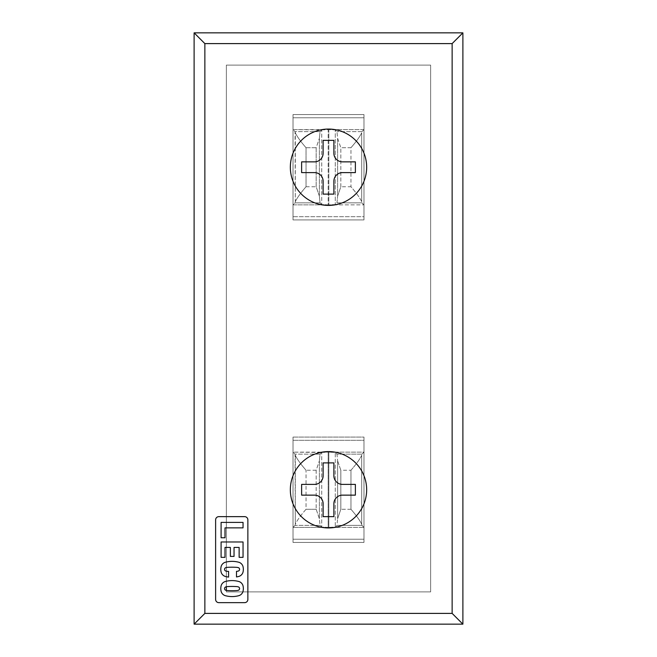 <?xml version="1.0" encoding="UTF-8"?>
<svg xmlns="http://www.w3.org/2000/svg" width="657" height="657" viewBox="0 0 657 657"><rect width="100%" height="100%" fill="white"/><g stroke="black" fill="none" stroke-linecap="round" stroke-linejoin="round"><path stroke-width="0.49" stroke-dasharray="3.29 2.46" d="M361.958 131.622L363.978 129.61L361.958 131.622L336.967 131.622L361.958 131.622L361.695 132.739C360.028 136.418 356.447 141.411 350.961 147.726L340.827 147.726L337.608 138.282L336.967 131.622L337.608 138.282L337.608 196.188L340.827 186.744L350.961 186.744C356.447 193.059 360.028 198.053 361.695 201.74L361.958 202.849L336.967 202.849L337.608 196.188L336.967 202.849L335.267 204.541L328.829 204.861L363.978 204.861L363.978 216.687L293.022 216.687L293.022 129.61L295.042 131.622L295.305 132.739L295.305 201.74L295.042 202.849L293.022 204.861L328.172 204.861L328.172 129.61L293.022 129.61L293.022 117.784L363.978 117.784L363.978 129.61L328.829 129.61L328.829 204.861L328.829 129.61L335.267 129.93L335.267 204.541L335.267 129.93L336.967 131.622L335.267 129.93L328.829 129.61L363.978 129.61L363.978 204.861L361.958 202.849L363.978 204.861L363.978 114.556L293.022 114.556L293.022 219.914L363.978 219.914L363.978 114.556L363.978 219.914L293.022 219.914L293.022 216.687L363.978 216.687L363.978 219.914L363.978 204.861L328.829 204.861L335.267 204.541L336.967 202.849L361.958 202.849M337.608 460.812L340.827 470.256L340.827 509.274L337.608 518.718L337.608 460.812L336.967 454.151L361.958 454.151L361.695 455.26C360.028 458.947 356.447 463.941 350.961 470.256L340.827 470.256L337.608 460.812L337.608 518.718L336.967 525.378L335.267 527.07L328.829 527.39L363.978 527.39L363.978 539.216L293.022 539.216L293.022 542.444L363.978 542.444L363.978 437.086L293.022 437.086L293.022 542.444L293.022 437.086L293.022 539.216L293.022 452.139L295.042 454.151L295.305 455.26L295.305 524.261L295.042 525.378L293.022 527.39L328.172 527.39L328.172 452.139L293.022 452.139L293.022 440.313L363.978 440.313L363.978 452.139L328.829 452.139L328.829 527.39L328.829 452.139L335.267 452.459L335.267 527.07L335.267 452.459L336.967 454.151L337.608 460.812M342.478 172.61A8.598 8.598 0 0 0 333.879 181.209A8.598 8.598 0 0 1 342.478 172.61L355.38 172.61L355.38 161.86L342.478 161.86L355.38 161.86L355.38 172.61L342.478 172.61M314.522 161.86A8.598 8.598 0 0 0 323.121 153.262L323.121 140.36L323.121 153.262A8.598 8.598 0 0 1 314.522 161.86L301.62 161.86L301.62 172.61L314.522 172.61A8.598 8.598 0 0 1 323.121 181.209A8.598 8.598 0 0 0 314.522 172.61L301.62 172.61L301.62 161.86L314.522 161.86M290.337 167.239A38.163 38.163 0 0 0 328.5 205.403A38.163 38.163 0 0 0 366.663 167.239A38.163 38.163 0 0 0 328.5 129.068A38.163 38.163 0 0 0 290.337 167.239A38.163 38.163 0 0 1 328.5 129.068A38.163 38.163 0 0 1 366.663 167.239A38.163 38.163 0 0 1 328.5 205.403A38.163 38.163 0 0 1 290.337 167.239M323.121 516.64L323.121 503.738L323.121 516.64L333.879 516.64L323.121 516.64M333.879 503.738L333.879 516.64L333.879 503.738A8.598 8.598 0 0 1 342.478 495.14L355.38 495.14L355.38 484.39L342.478 484.39A8.598 8.598 0 0 1 333.879 475.791L333.879 462.889L323.121 462.889L333.879 462.889L333.879 475.791A8.598 8.598 0 0 0 342.478 484.39L355.38 484.39L355.38 495.14L342.478 495.14A8.598 8.598 0 0 0 333.879 503.738M301.62 495.14L314.522 495.14A8.598 8.598 0 0 1 323.121 503.738A8.598 8.598 0 0 0 314.522 495.14L301.62 495.14L301.62 484.39L301.62 495.14M323.121 462.889L323.121 475.791A8.598 8.598 0 0 1 314.522 484.39L301.62 484.39L314.522 484.39A8.598 8.598 0 0 0 323.121 475.791L323.121 462.889M290.337 489.761A38.163 38.163 0 0 0 328.5 527.932A38.163 38.163 0 0 0 366.663 489.761A38.163 38.163 0 0 0 328.5 451.597A38.163 38.163 0 0 0 290.337 489.761A38.163 38.163 0 0 1 328.5 451.597A38.163 38.163 0 0 1 366.663 489.761A38.163 38.163 0 0 1 328.5 527.932A38.163 38.163 0 0 1 290.337 489.761M430.631 65.1L430.631 591.9L226.369 591.9L226.369 65.1L430.631 65.1L226.369 65.1L430.631 65.1L430.631 591.9L226.369 591.9L430.631 591.9L430.631 65.1L226.369 65.1L226.369 591.9L430.631 591.9L430.631 65.1M218.838 602.65L244.642 602.65A3.228 3.228 0 0 0 247.87 599.422L247.87 519.868A3.228 3.228 0 0 0 244.642 516.64L218.838 516.64A3.228 3.228 0 0 0 215.619 519.868L215.619 599.422A3.228 3.228 0 0 0 218.838 602.65A3.228 3.228 0 0 1 215.619 599.422L215.619 519.868A3.228 3.228 0 0 1 218.838 516.64L244.642 516.64A3.228 3.228 0 0 1 247.87 519.868L247.87 599.422A3.228 3.228 0 0 1 244.642 602.65L218.838 602.65M243.041 557.35L243.041 541.976L221.097 541.976L243.041 541.976L243.041 557.35L239.132 557.35L239.132 547.429L234.04 547.429L234.04 556.405L230.369 556.405L230.369 547.429L225.006 547.429L225.006 557.35L221.097 557.35L221.097 541.976L221.097 557.35L225.006 557.35L225.006 547.429M221.163 585.658A11.859 11.859 0 0 0 221.163 591.505A11.859 11.859 0 0 1 221.163 585.658A6.151 6.151 0 0 1 225.055 581.568A25.787 25.787 0 0 1 239.082 581.568A6.151 6.151 0 0 1 242.975 585.658A11.859 11.859 0 0 1 242.975 591.505A6.151 6.151 0 0 1 239.082 595.603A25.787 25.787 0 0 1 225.055 595.603A6.151 6.151 0 0 1 221.163 591.505A6.151 6.151 0 0 0 225.055 595.603M238.368 571.04A1.782 1.782 0 0 0 238.368 567.656A9.494 9.494 0 0 0 235.74 567.303A65.503 65.503 0 0 0 228.398 567.303A9.494 9.494 0 0 0 225.77 567.656A1.782 1.782 0 0 0 225.77 571.04A9.962 9.962 0 0 0 228.579 571.393L228.579 577.101A25.787 25.787 0 0 1 225.055 576.361A6.151 6.151 0 0 1 221.163 572.272A11.859 11.859 0 0 1 221.163 566.424A6.151 6.151 0 0 1 225.055 562.335A25.787 25.787 0 0 1 239.082 562.335A6.151 6.151 0 0 1 242.975 566.424A11.859 11.859 0 0 1 242.975 572.272A6.151 6.151 0 0 1 239.082 576.361A25.787 25.787 0 0 1 236.487 576.953L236.487 571.36A9.962 9.962 0 0 0 238.368 571.04M221.097 537.755L221.097 522.389L243.041 522.389L243.041 527.858L225.006 527.858L225.006 537.755L221.097 537.755L225.006 537.755L225.006 527.858L243.041 527.858L243.041 522.389L221.097 522.389L221.097 537.755M230.369 547.429L230.369 556.405L234.04 556.405L234.04 547.429M221.163 566.424A11.859 11.859 0 0 0 221.163 572.272A6.151 6.151 0 0 0 225.055 576.361A25.787 25.787 0 0 0 228.579 577.101L228.579 571.393A9.962 9.962 0 0 1 225.77 571.04A1.782 1.782 0 0 1 225.77 567.656M232.069 561.357A25.787 25.787 0 0 0 225.055 562.335M236.487 571.36L236.487 576.953A25.787 25.787 0 0 0 239.082 576.361A6.151 6.151 0 0 0 242.975 572.272A11.859 11.859 0 0 0 242.975 566.424M239.082 595.603A6.151 6.151 0 0 0 242.975 591.505A11.859 11.859 0 0 0 242.975 585.658A6.151 6.151 0 0 0 239.082 581.568M238.368 586.898A9.494 9.494 0 0 0 235.74 586.545A65.503 65.503 0 0 0 228.398 586.545A65.503 65.503 0 0 1 232.069 586.438M228.34 586.545A9.494 9.494 0 0 0 225.77 586.898A9.494 9.494 0 0 1 228.34 586.545M361.958 454.151L336.967 454.151L335.267 452.459L328.829 452.139L363.978 452.139L363.978 437.086L363.978 542.444L363.978 452.139L361.958 454.151L363.978 452.139L363.978 527.39L361.958 525.378L336.967 525.378L337.608 518.718L340.827 509.274L340.827 470.256M350.961 470.256L350.961 509.274C356.447 515.589 360.028 520.582 361.695 524.261L361.695 455.26L361.695 524.261C360.028 520.582 356.447 515.589 350.961 509.274L350.961 470.256C356.447 463.941 360.028 458.947 361.695 455.26M323.121 194.111L323.121 181.209L323.121 194.111L333.879 194.111L323.121 194.111M333.879 140.36L333.879 153.262L333.879 140.36L323.121 140.36L333.879 140.36M333.879 194.111L333.879 181.209L333.879 194.111M342.478 161.86A8.598 8.598 0 0 1 333.879 153.262A8.598 8.598 0 0 0 342.478 161.86M462.889 32.85L462.889 624.15L194.111 624.15L194.111 32.85L462.889 32.85L194.111 32.85L194.111 624.15L462.889 624.15L462.889 32.85M228.398 590.627A9.494 9.494 0 0 1 225.77 590.273A1.782 1.782 0 0 1 225.77 586.898M228.34 567.303A9.494 9.494 0 0 1 228.398 567.303A65.503 65.503 0 0 1 235.74 567.303M235.797 567.303A9.494 9.494 0 0 1 238.368 567.656M293.022 114.556L293.022 219.914L293.022 114.556L363.978 114.556L293.022 114.556L363.978 114.556L363.978 117.784L293.022 117.784L293.022 114.556M361.695 201.74L361.695 132.739L361.695 201.74C360.028 198.053 356.447 193.059 350.961 186.744L350.961 147.726C356.447 141.411 360.028 136.418 361.695 132.739M321.733 129.93L328.172 129.61L328.172 204.861L321.733 204.541L321.733 129.93L321.733 204.541L320.033 202.849L319.392 196.188L319.392 138.282L320.033 131.622L321.733 129.93L320.033 131.622L295.042 131.622L293.022 129.61L321.733 129.93M321.733 452.459L328.172 452.139L328.172 527.39L321.733 527.07L321.733 452.459L321.733 527.07L320.033 525.378L319.392 518.718L319.392 460.812L320.033 454.151L321.733 452.459L320.033 454.151L295.042 454.151L293.022 452.139L321.733 452.459M295.305 132.739C296.972 136.418 300.553 141.411 306.039 147.726L306.039 186.744C300.553 193.059 296.972 198.053 295.305 201.74L295.042 131.622L320.033 131.622L319.392 138.282L319.392 196.188L316.173 186.744L316.173 147.726L319.392 138.282L316.173 147.726L306.039 147.726C300.553 141.411 296.972 136.418 295.305 132.739M295.305 455.26C296.972 458.947 300.553 463.941 306.039 470.256L306.039 509.274C300.553 515.589 296.972 520.582 295.305 524.261L295.042 454.151L320.033 454.151L319.392 460.812L319.392 518.718L316.173 509.274L316.173 470.256L319.392 460.812L316.173 470.256L306.039 470.256C300.553 463.941 296.972 458.947 295.305 455.26M337.608 138.282L340.827 147.726L340.827 186.744L337.608 196.188L337.608 138.282M350.961 509.274L340.827 509.274L350.961 509.274M316.173 470.256L316.173 509.274L306.039 509.274L306.039 470.256M361.695 524.261L361.958 525.378L363.978 527.39L328.829 527.39L335.267 527.07L336.967 525.378L361.958 525.378M316.173 509.274L319.392 518.718L320.033 525.378L295.042 525.378L295.305 524.261C296.972 520.582 300.553 515.589 306.039 509.274L316.173 509.274M320.033 525.378L321.733 527.07L328.172 527.39L293.022 527.39L295.042 525.378L320.033 525.378M293.022 539.216L363.978 539.216L363.978 542.444L293.022 542.444L293.022 539.216M293.022 542.444L363.978 542.444L293.022 542.444M340.827 186.744L340.827 147.726L350.961 147.726L350.961 186.744M306.039 147.726L316.173 147.726L316.173 186.744L319.392 196.188L320.033 202.849L295.042 202.849L295.305 201.74C296.972 198.053 300.553 193.059 306.039 186.744L306.039 147.726M306.039 186.744L316.173 186.744M320.033 202.849L321.733 204.541L328.172 204.861L293.022 204.861L295.042 202.849L320.033 202.849M293.022 219.914L363.978 219.914L293.022 219.914M293.022 437.086L363.978 437.086L293.022 437.086L363.978 437.086L363.978 440.313L293.022 440.313L293.022 437.086"/><path stroke-width="0.99" d="M333.879 181.209A8.598 8.598 0 0 1 342.478 172.61A8.598 8.598 0 0 0 333.879 181.209L333.879 194.111L323.121 194.111L323.121 181.209A8.598 8.598 0 0 0 314.522 172.61A8.598 8.598 0 0 1 323.121 181.209L323.121 194.111L333.879 194.111L333.879 181.209M323.121 153.262A8.598 8.598 0 0 1 314.522 161.86A8.598 8.598 0 0 0 323.121 153.262L323.121 140.36L333.879 140.36L333.879 153.262A8.598 8.598 0 0 0 342.478 161.86L355.38 161.86L355.38 172.61L342.478 172.61L355.38 172.61L355.38 161.86L342.478 161.86A8.598 8.598 0 0 1 333.879 153.262L333.879 140.36L323.121 140.36L323.121 153.262M314.522 172.61L301.62 172.61L301.62 161.86L314.522 161.86L301.62 161.86L301.62 172.61L314.522 172.61M290.337 167.239A38.163 38.163 0 0 0 328.5 205.403A38.163 38.163 0 0 0 366.663 167.239A38.163 38.163 0 0 1 328.5 205.403A38.163 38.163 0 0 1 290.337 167.239A38.163 38.163 0 0 1 328.5 129.068A38.163 38.163 0 0 1 366.663 167.239A38.163 38.163 0 0 0 328.5 129.068A38.163 38.163 0 0 0 290.337 167.239M323.121 503.738L323.121 516.64L333.879 516.64L333.879 503.738L333.879 516.64L323.121 516.64L323.121 503.738A8.598 8.598 0 0 0 314.522 495.14L301.62 495.14L301.62 484.39L301.62 495.14L314.522 495.14A8.598 8.598 0 0 1 323.121 503.738M333.879 462.889L323.121 462.889L333.879 462.889L333.879 475.791A8.598 8.598 0 0 0 342.478 484.39L355.38 484.39L342.478 484.39A8.598 8.598 0 0 1 333.879 475.791L333.879 462.889M342.478 495.14L355.38 495.14L355.38 484.39L355.38 495.14L342.478 495.14A8.598 8.598 0 0 0 333.879 503.738A8.598 8.598 0 0 1 342.478 495.14M301.62 484.39L314.522 484.39A8.598 8.598 0 0 0 323.121 475.791L323.121 462.889L323.121 475.791A8.598 8.598 0 0 1 314.522 484.39L301.62 484.39M290.337 489.761A38.163 38.163 0 0 0 328.5 527.932A38.163 38.163 0 0 0 366.663 489.761A38.163 38.163 0 0 1 328.5 527.932A38.163 38.163 0 0 1 290.337 489.761A38.163 38.163 0 0 1 328.5 451.597A38.163 38.163 0 0 1 366.663 489.761A38.163 38.163 0 0 0 328.5 451.597A38.163 38.163 0 0 0 290.337 489.761M226.369 590.421L226.369 586.75L226.369 590.421M221.097 522.389L243.041 522.389L243.041 527.858L225.006 527.858L225.006 537.755L221.097 537.755L221.097 522.389L221.097 537.755L225.006 537.755L225.006 527.858L243.041 527.858L243.041 522.389L221.097 522.389M243.041 541.976L243.041 557.35L239.132 557.35L243.041 557.35L243.041 541.976L221.097 541.976L243.041 541.976M239.132 557.35L239.132 547.429L239.132 557.35L239.132 547.429L234.04 547.429L239.132 547.429L234.04 547.429L234.04 556.405L230.369 556.405L230.369 547.429L225.006 547.429L230.369 547.429L230.369 556.405L234.04 556.405L234.04 547.429M225.006 547.429L225.006 557.35L221.097 557.35L221.097 541.976L221.097 557.35L225.006 557.35L225.006 547.429L230.369 547.429M238.368 567.656A1.782 1.782 0 0 1 238.368 571.04A9.962 9.962 0 0 1 236.487 571.36L236.487 576.953A25.787 25.787 0 0 0 239.082 576.361A6.151 6.151 0 0 0 242.975 572.272A11.859 11.859 0 0 0 242.975 566.424A6.151 6.151 0 0 0 239.082 562.335A6.151 6.151 0 0 1 242.975 566.424A11.859 11.859 0 0 1 242.975 572.272A6.151 6.151 0 0 1 239.082 576.361A25.787 25.787 0 0 1 236.487 576.953L236.487 571.36A9.962 9.962 0 0 0 238.368 571.04A1.782 1.782 0 0 0 238.368 567.656A9.494 9.494 0 0 0 235.74 567.303A65.503 65.503 0 0 0 228.398 567.303A9.494 9.494 0 0 0 225.77 567.656A1.782 1.782 0 0 0 225.77 571.04A9.962 9.962 0 0 0 228.579 571.393L228.579 577.101A25.787 25.787 0 0 1 225.055 576.361A6.151 6.151 0 0 1 221.163 572.272A11.859 11.859 0 0 1 221.163 566.424A6.151 6.151 0 0 1 225.055 562.335A6.151 6.151 0 0 0 221.163 566.424A11.859 11.859 0 0 0 221.163 572.272A6.151 6.151 0 0 0 225.055 576.361A25.787 25.787 0 0 0 228.579 577.101L228.579 571.393M225.055 562.335A25.787 25.787 0 0 1 232.069 561.357A25.787 25.787 0 0 0 225.055 562.335A6.151 6.151 0 0 0 221.163 566.424M221.163 585.658A6.151 6.151 0 0 1 225.055 581.568A6.151 6.151 0 0 0 221.163 585.658A11.859 11.859 0 0 0 221.163 591.505A11.859 11.859 0 0 1 221.163 585.658A6.151 6.151 0 0 1 225.055 581.568A25.787 25.787 0 0 1 232.069 580.599A25.787 25.787 0 0 0 225.055 581.568A25.787 25.787 0 0 1 239.082 581.568A6.151 6.151 0 0 1 242.975 585.658A11.859 11.859 0 0 1 242.975 591.505A6.151 6.151 0 0 1 239.082 595.603A25.787 25.787 0 0 1 225.055 595.603A25.787 25.787 0 0 0 239.082 595.603A6.151 6.151 0 0 0 242.975 591.505A11.859 11.859 0 0 0 242.975 585.658A6.151 6.151 0 0 0 239.082 581.568A25.787 25.787 0 0 0 232.069 580.599A25.787 25.787 0 0 1 239.082 581.568M225.055 595.603A6.151 6.151 0 0 1 221.163 591.505A6.151 6.151 0 0 0 225.055 595.603A25.787 25.787 0 0 0 239.082 595.603M218.838 602.65A3.228 3.228 0 0 1 215.619 599.422A3.228 3.228 0 0 0 218.838 602.65L244.642 602.65A3.228 3.228 0 0 0 247.87 599.422L247.87 519.868A3.228 3.228 0 0 0 244.642 516.64L218.838 516.64A3.228 3.228 0 0 0 215.619 519.868L215.619 599.422L215.619 519.868A3.228 3.228 0 0 1 218.838 516.64L244.642 516.64A3.228 3.228 0 0 1 247.87 519.868L247.87 599.422A3.228 3.228 0 0 1 244.642 602.65L218.838 602.65M238.368 586.898A9.494 9.494 0 0 0 235.797 586.545A9.494 9.494 0 0 1 238.368 586.898A1.782 1.782 0 0 1 238.368 590.273A1.782 1.782 0 0 0 238.368 586.898M235.74 590.627A9.494 9.494 0 0 0 238.368 590.273A9.494 9.494 0 0 1 235.74 590.627A65.503 65.503 0 0 1 228.398 590.627A65.503 65.503 0 0 0 235.74 590.627M228.34 586.545A9.494 9.494 0 0 1 228.398 586.545A9.494 9.494 0 0 0 225.77 586.898A1.782 1.782 0 0 0 225.77 590.273A9.494 9.494 0 0 0 228.398 590.627M235.74 586.545A65.503 65.503 0 0 0 232.069 586.438A65.503 65.503 0 0 1 235.74 586.545A9.494 9.494 0 0 1 235.797 586.545M194.111 624.15L204.861 613.4L204.861 43.6L194.111 32.85L194.111 624.15L462.889 624.15L462.889 32.85L452.139 43.6L204.861 43.6L204.861 613.4L452.139 613.4L452.139 43.6L452.139 613.4L462.889 624.15L452.139 613.4L204.861 613.4L194.111 624.15L194.111 32.85L204.861 43.6L452.139 43.6L462.889 32.85L194.111 32.85L462.889 32.85L462.889 624.15L194.111 624.15M242.975 566.424A6.151 6.151 0 0 0 239.082 562.335A25.787 25.787 0 0 0 232.069 561.357A25.787 25.787 0 0 1 239.082 562.335A25.787 25.787 0 0 0 232.069 561.357M225.77 567.656A9.494 9.494 0 0 1 228.34 567.303M232.069 586.438A65.503 65.503 0 0 0 228.398 586.545"/></g></svg>
